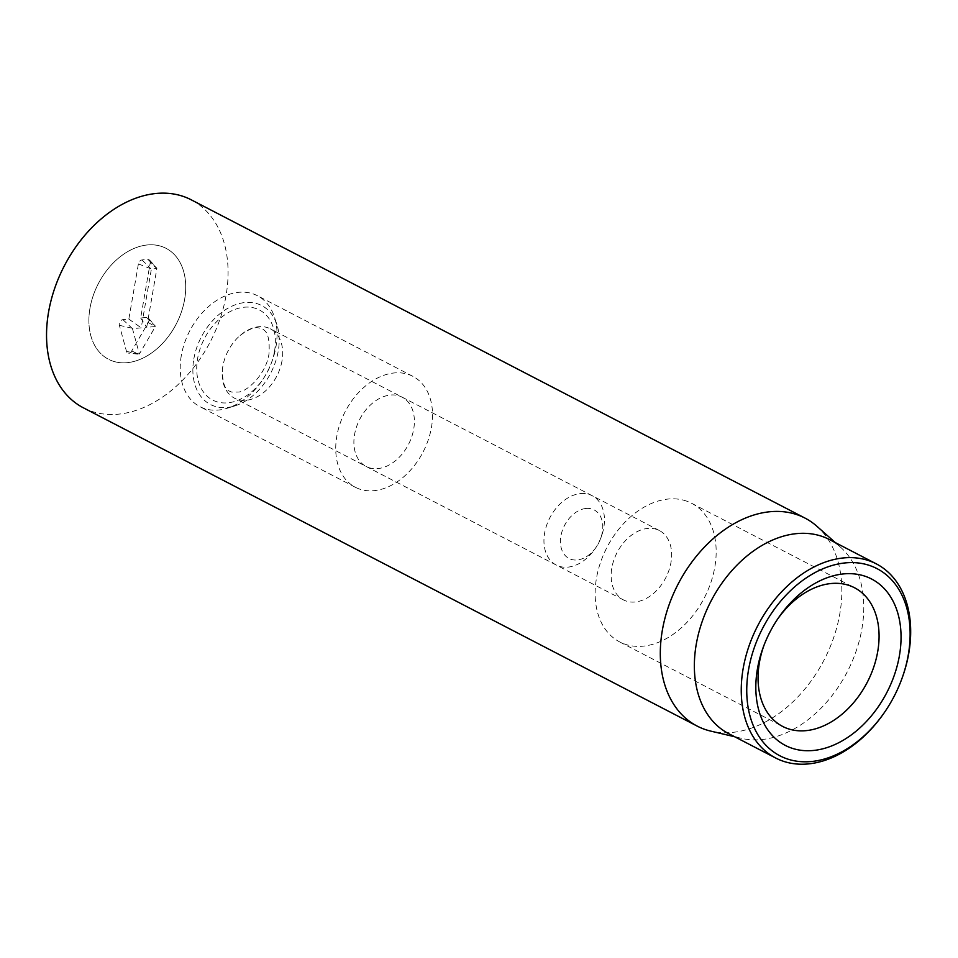 <?xml version="1.0" encoding="UTF-8"?>
<svg xmlns="http://www.w3.org/2000/svg" width="958" height="958" viewBox="0 0 958 958"><rect width="100%" height="100%" fill="white"/><g stroke="black" fill="none" stroke-linecap="round" stroke-linejoin="round"><path stroke-width="0.72" stroke-dasharray="4.79 3.59" d="M625.933 600.965A39.05 27.423 -62.6 0 1 623.43 599.888A39.05 27.423 -62.6 0 1 616.198 554.335A39.05 27.423 -62.6 0 1 656.877 529.463A39.05 27.423 -62.6 0 1 659.379 530.552A39.05 27.423 -62.6 0 1 666.6 576.093A39.05 27.423 -62.6 0 1 625.933 600.965M368.662 467.564A39.05 27.423 117.4 0 0 409.341 442.692A39.05 27.423 117.4 0 0 402.109 397.151A39.05 27.423 117.4 0 0 359.801 419.185A39.05 27.423 117.4 0 0 366.16 466.474A39.05 27.423 117.4 0 0 368.662 467.564M764.161 644.866A78.101 54.834 -62.6 0 1 764.592 643.692A78.101 54.834 -62.6 0 1 776.519 620.676A78.101 54.834 -62.6 0 1 777.225 619.658M686.587 501.106A78.101 54.834 117.4 0 0 605.24 550.838A78.101 54.834 117.4 0 0 619.694 641.932A78.101 54.834 117.4 0 0 704.334 597.852A78.101 54.834 117.4 0 0 691.604 503.273A78.101 54.834 117.4 0 0 686.587 501.106M359.382 489.011A62.486 43.864 -62.6 0 1 355.37 487.275A62.486 43.864 -62.6 0 1 345.191 411.617A62.486 43.864 -62.6 0 1 412.898 376.35A62.486 43.864 -62.6 0 1 424.466 449.218A62.486 43.864 -62.6 0 1 359.382 489.011M112.553 361.01A62.486 43.864 117.4 0 0 177.637 321.229A62.486 43.864 117.4 0 0 166.069 248.35A62.486 43.864 117.4 0 0 98.363 283.616A62.486 43.864 117.4 0 0 108.541 359.286A62.486 43.864 117.4 0 0 112.553 361.01M884.821 711.878A109.344 76.772 117.4 0 0 901.526 679.665M728.739 733.672A109.344 76.772 117.4 0 0 735.756 736.702A109.344 76.772 117.4 0 0 741.348 738.331A109.344 76.772 117.4 0 0 847.219 671.941A109.344 76.772 117.4 0 0 840.489 547.162A109.344 76.772 117.4 0 0 829.4 539.534M816.875 526.253A117.151 82.256 -62.6 0 1 824.096 659.954A117.151 82.256 -62.6 0 1 710.656 731.086M83.382 407.821A117.151 82.256 117.4 0 0 210.329 341.683A117.151 82.256 117.4 0 0 191.229 199.815M150.226 262.791L149.652 260.085L147.903 259.39L141.988 259.941A3.904 2.742 117.4 0 0 138.395 263.905L128.839 319.086L122.923 319.637A3.904 2.742 117.4 0 0 119.379 325.313L126.504 351.43A3.904 2.742 117.4 0 0 128.324 353.107A3.904 2.742 117.4 0 0 131.713 350.939L148.25 322.606A3.904 2.742 117.4 0 0 148.334 318.092A3.904 2.742 117.4 0 0 146.586 317.421L140.67 317.984L150.226 262.791L156.884 268.479L146.694 327.337L155.424 326.522L139.377 353.993L132.467 328.666L141.209 327.852L151.388 268.994L156.884 268.479M147.903 259.39L156.477 267.845L149.652 260.085M140.67 317.984L146.694 327.337M148.25 322.606L155.424 326.522M126.504 351.43L139.377 353.993M122.923 319.637L132.467 328.666M128.839 319.086L141.209 327.852M138.395 263.905L151.388 268.994M141.988 259.941L150.562 268.408M586.057 508.459A27.339 19.196 -62.6 0 1 600.498 538.887A27.339 19.196 -62.6 0 1 596.319 546.946A27.339 19.196 -62.6 0 1 561.232 548.036A27.339 19.196 -62.6 0 1 586.057 508.459M580.56 493.574A39.05 27.423 -62.6 0 1 592.176 495.705A39.05 27.423 -62.6 0 1 601.181 537.067A39.05 27.423 -62.6 0 1 595.217 548.563A39.05 27.423 -62.6 0 1 556.227 565.028A39.05 27.423 -62.6 0 1 546.623 525.319A39.05 27.423 -62.6 0 1 580.56 493.574M282.023 360.759A39.05 27.423 -62.6 0 1 234.471 398.181A39.05 27.423 -62.6 0 1 222.4 369.656A39.05 27.423 -62.6 0 1 240.147 335.432A39.05 27.423 -62.6 0 1 258.804 326.726A39.05 27.423 -62.6 0 1 270.419 328.857A39.05 27.423 -62.6 0 1 282.023 360.759M193.827 358.963A55.72 39.122 -62.6 0 1 233.512 305.482A55.72 39.122 -62.6 0 1 276.898 324.606A55.72 39.122 -62.6 0 1 234.722 405.929A55.72 39.122 -62.6 0 1 193.827 358.963M181.302 355.598A62.486 43.864 117.4 0 0 199.875 406.635A62.486 43.864 117.4 0 0 227.166 408.276A62.486 43.864 117.4 0 0 274.455 317.074A62.486 43.864 117.4 0 0 257.391 295.711A62.486 43.864 117.4 0 0 181.302 355.598M89.968 308.236A62.486 43.864 117.4 0 0 108.541 359.286A62.486 43.864 117.4 0 0 176.248 324.008A62.486 43.864 117.4 0 0 166.069 248.35A62.486 43.864 117.4 0 0 89.968 308.236M146.586 317.421L155.172 325.888L148.334 318.092M131.713 350.939L138.623 354.209L128.324 353.107M119.379 325.313L131.497 328.091M274.491 351.418A50.762 35.65 117.4 0 0 223.98 315.398A50.762 35.65 117.4 0 0 209.646 398.229A50.762 35.65 117.4 0 0 274.491 351.418M659.379 530.552L402.109 397.151M623.43 599.888L366.16 466.474M764.592 643.692L763.67 646.135M776.519 620.676L777.992 618.521M619.694 641.932L782.614 726.415M691.604 503.273L854.512 587.745M412.898 376.35L257.391 295.711M355.37 487.275L199.875 406.635M840.489 547.162L835.376 542.635M741.348 738.331L734.702 736.762M600.498 538.887L601.181 537.067M596.319 546.946L595.217 548.563M592.176 495.705L270.419 328.857M556.227 565.028L234.471 398.181M240.147 335.432C255.427 324.259 259.067 328.546 260.013 328.151C261.941 329.54 270.623 328.079 268.982 353.873C266.204 373.955 247.224 391.75 238.41 392.05L231.668 392.085C229.393 390.684 222.316 391.487 222.4 369.656M276.898 324.606L274.455 317.074M234.722 405.929L227.166 408.276"/><path stroke-width="1.44" d="M777.225 619.658A78.101 54.834 -62.6 0 1 849.506 585.589A78.101 54.834 -62.6 0 1 854.512 587.745A78.101 54.834 -62.6 0 1 868.966 678.851A78.101 54.834 -62.6 0 1 787.62 728.583A78.101 54.834 -62.6 0 1 782.614 726.415A78.101 54.834 -62.6 0 1 764.161 644.866M791.308 747.994A93.716 65.803 117.4 0 0 887.312 691.604A93.716 65.803 117.4 0 0 875.995 581.614A93.716 65.803 117.4 0 0 777.992 618.521A93.716 65.803 117.4 0 0 763.67 646.135A93.716 65.803 117.4 0 0 791.308 747.994M870.199 565.687A105.44 74.029 -62.6 0 1 901.298 680.276A105.44 74.029 -62.6 0 1 885.192 711.339A105.44 74.029 -62.6 0 1 774.926 752.856A105.44 74.029 -62.6 0 1 762.197 629.131A105.44 74.029 -62.6 0 1 870.199 565.687M901.298 680.276L901.526 679.665A109.344 76.772 117.4 0 0 876.295 563.855A109.344 76.772 117.4 0 0 869.277 560.825A109.344 76.772 117.4 0 0 755.395 630.448A109.344 76.772 117.4 0 0 775.633 757.982A109.344 76.772 117.4 0 0 782.65 761.023A109.344 76.772 117.4 0 0 884.821 711.878L885.192 711.339M876.295 563.855L829.4 539.534A109.344 76.772 117.4 0 0 710.92 601.265A109.344 76.772 117.4 0 0 728.739 733.672L775.633 757.982M734.702 736.762L710.656 731.086A117.151 82.256 -62.6 0 1 704.657 729.325A117.151 82.256 -62.6 0 1 697.149 726.08A117.151 82.256 -62.6 0 1 675.462 589.433A117.151 82.256 -62.6 0 1 797.475 514.841A117.151 82.256 -62.6 0 1 804.995 518.086A117.151 82.256 -62.6 0 1 816.875 526.253L835.376 542.635M804.995 518.086L191.229 199.815A117.151 82.256 117.4 0 0 183.708 196.57A117.151 82.256 117.4 0 0 61.695 271.174A117.151 82.256 117.4 0 0 83.382 407.821L697.149 726.08"/></g></svg>
